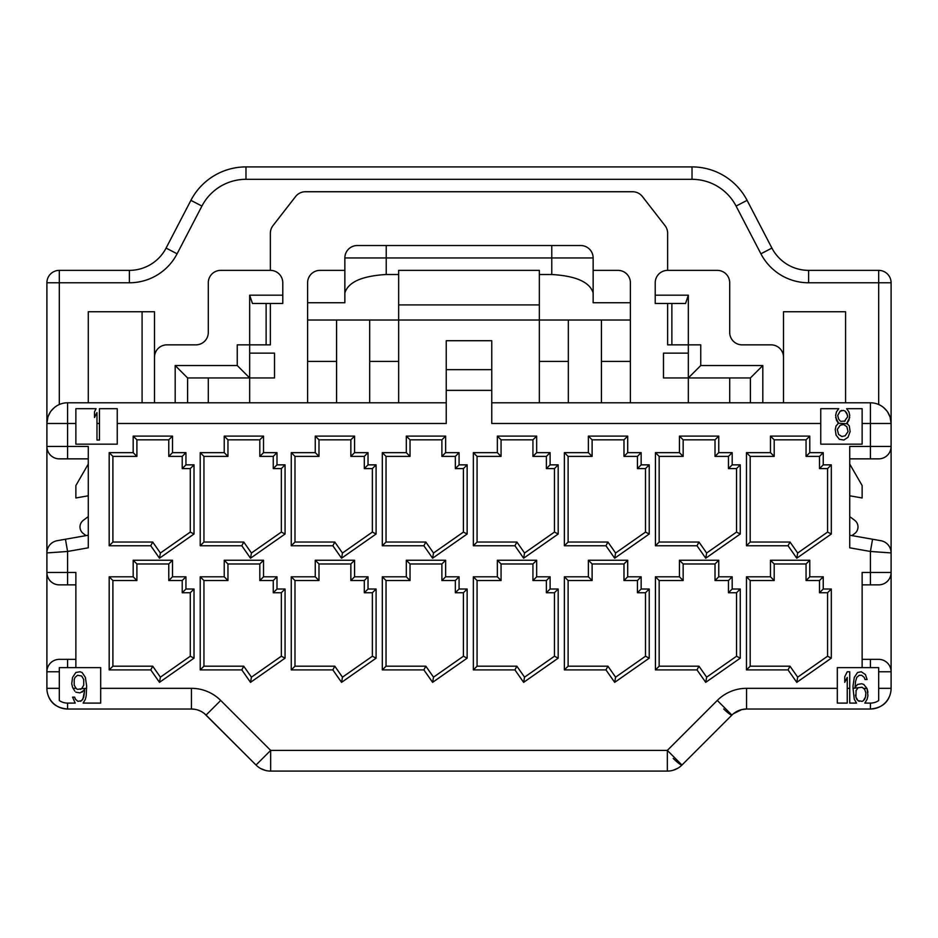 <?xml version="1.0" encoding="UTF-8"?>
<svg xmlns="http://www.w3.org/2000/svg" width="938" height="938" viewBox="0 0 938 938"><rect width="100%" height="100%" fill="white"/><g stroke="black" fill="none" stroke-linecap="round" stroke-linejoin="round"><path stroke-width="1.41" d="M867.052 688.586L867.931 695.726L867.099 699.244L864.836 703.101L870.405 703.101A14.774 14.774 0 0 0 878.683 700.569L878.683 667.633L862.128 667.633L862.128 572.461L891.1 572.461L891.1 552.928L870.405 551.462L849.722 547.815L849.722 446.441L891.1 446.441L891.1 282.784A12.417 12.417 0 0 0 878.683 270.367L878.683 282.784L808.626 282.784A53.794 53.794 0 0 1 760.906 253.799L736.084 206.067L747.094 200.345L771.915 248.078L747.094 200.345A62.072 62.072 0 0 0 692.021 166.905L245.979 166.905A62.072 62.072 0 0 0 190.906 200.345L166.085 248.078A41.378 41.378 0 0 1 129.374 270.367L59.317 270.367A12.417 12.417 0 0 0 46.9 282.784L46.9 446.441A12.417 12.417 0 0 0 59.317 458.858L88.278 458.858M808.626 282.784L808.626 270.367A41.378 41.378 0 0 1 771.915 248.078A41.378 41.378 0 0 0 808.626 270.367L878.683 270.367A12.417 12.417 0 0 1 891.1 282.784A12.417 12.417 0 0 0 878.683 270.367M249.672 402.789L249.672 377.955L237.255 365.539L237.255 344.856L249.672 344.856L249.672 295.189L282.784 295.189L282.784 282.784A12.417 12.417 0 0 0 270.367 270.367L220.711 270.367A12.417 12.417 0 0 0 208.295 282.784L208.295 332.439A12.417 12.417 0 0 1 195.878 344.856L166.905 344.856A12.417 12.417 0 0 0 154.489 357.272L154.489 311.744L88.278 311.744L88.278 402.789M845.584 311.744L845.584 402.789L845.584 311.744L783.511 311.744L783.511 357.272A12.417 12.417 0 0 0 771.095 344.856L742.122 344.856A12.417 12.417 0 0 1 729.705 332.439L729.705 282.784A12.417 12.417 0 0 0 717.289 270.367L667.633 270.367A12.417 12.417 0 0 0 655.216 282.784L655.216 295.189L688.328 295.189L688.328 377.955L700.745 365.539L762.817 365.539L762.817 402.789M270.367 270.367L270.367 233.245A12.417 12.417 0 0 1 272.981 225.624L295.599 196.534A12.417 12.417 0 0 1 305.401 191.739L632.599 191.739A12.417 12.417 0 0 1 642.401 196.534L665.019 225.624A12.417 12.417 0 0 1 667.633 233.245L667.633 270.367M154.489 357.272L154.489 402.789M849.722 458.858L870.405 458.858L870.405 402.789L491.758 402.789M446.242 402.789L67.595 402.789A20.695 20.695 0 0 0 46.9 423.484L47.838 417.304M783.511 402.789L783.511 357.272M237.255 365.539L175.183 365.539L175.183 402.789M667.633 303.466L667.633 344.856L700.745 344.856L700.745 365.539M208.295 402.789L208.295 377.955M729.705 402.789L729.705 377.955M688.328 295.189L685.572 303.466L655.216 303.466L655.216 295.189M762.817 365.539L750.4 377.955L663.494 377.955L663.494 353.134L688.328 353.134M187.6 402.789L187.6 377.955L274.506 377.955L274.506 353.134L249.672 353.134M249.672 377.955L249.672 344.856L270.367 344.856L270.367 303.466M307.605 402.789L307.605 282.784A12.417 12.417 0 0 1 320.022 270.367L344.856 270.367M398.65 402.789L398.65 320.022L539.35 320.022L539.35 270.367L398.65 270.367L539.35 270.367M630.395 402.789L630.395 320.022L539.35 320.022L539.35 402.789M307.605 320.022L398.65 320.022L398.65 270.367M601.422 402.789L601.422 320.022M568.322 402.789L568.322 361.411L539.35 361.411M336.578 402.789L336.578 361.411L307.605 361.411M369.678 402.789L369.678 320.022M568.322 320.022L568.322 361.411M336.578 320.022L336.578 361.411M307.605 302.74L344.856 302.74L344.856 257.95A12.417 12.417 0 0 1 357.272 245.533L580.728 245.533A12.417 12.417 0 0 1 593.144 257.95L593.144 292.914C589.779 282.08 575.979 275.948 551.767 274.506L539.35 274.506M398.65 274.506L386.233 274.506C362.021 275.948 348.221 282.08 344.856 292.914M630.395 320.022L630.395 302.74L593.144 302.74L593.144 292.914M630.395 302.74L630.395 282.784A12.417 12.417 0 0 0 617.978 270.367L593.144 270.367M688.328 402.789L688.328 377.955M187.6 377.955L175.183 365.539M249.672 295.189L252.428 303.466L282.784 303.466L282.784 295.189M750.4 377.955L750.4 402.789M891.1 680.05L891.1 671.772A12.417 12.417 0 0 0 878.683 659.355L862.128 659.355M878.683 700.569L878.683 688.328L891.1 688.328L891.1 440.028M870.405 458.858L878.683 458.858A12.417 12.417 0 0 0 891.1 446.441L891.1 552.928A12.417 12.417 -80 0 0 880.841 540.698L849.722 535.211M88.278 535.211L57.159 540.698A12.417 12.417 0 0 0 46.9 552.928L46.9 446.441L88.278 446.441L88.278 547.815L67.595 551.462L46.9 552.928L46.9 572.461A12.417 12.417 0 0 0 59.317 584.866L75.872 584.866M75.872 667.633L59.317 667.633L59.317 671.772L46.9 671.772L46.9 572.461L75.872 572.461L75.872 667.633L100.694 667.633L100.694 703.101L83.13 703.101L85.381 699.244L86.214 695.726L86.624 685.866L85.381 677.412L82.075 672.476L80.011 671.772L75.872 672.476L72.554 677.412L71.734 683.743L72.554 687.273L74.829 691.142M75.872 659.355L59.317 659.355A12.417 12.417 0 0 0 46.9 671.772L46.9 688.328A20.695 20.695 0 0 0 67.595 709.022L191.446 709.022A20.695 20.695 0 0 1 206.079 715.073L256.027 765.033L204.32 713.513M46.9 440.028L46.9 572.461M54.369 407.561L51.367 410.645M50.429 411.923L48.295 416.003M166.085 248.078L177.094 253.799L201.916 206.067L177.094 253.799A53.794 53.794 0 0 1 129.374 282.784L59.317 282.784L59.317 270.367A12.417 12.417 0 0 0 46.9 282.784L59.317 282.784L59.317 404.513M142.084 402.789L142.084 311.744M94.492 417.492L96.977 412.556L94.492 417.492L94.492 411.852L96.075 408.698L75.872 408.698L75.872 423.484L46.9 423.484A20.695 20.695 0 0 1 67.595 402.789L67.595 458.858M870.405 402.789A20.695 20.695 0 0 1 891.1 423.484L862.128 423.484L862.128 444.166L820.75 444.166L820.75 423.484L491.758 423.484L491.758 390.372L446.242 390.372L446.242 423.484L117.25 423.484L117.25 408.698L99.451 408.698L99.451 440.028L96.977 440.028L96.977 412.556M86.624 688.328L81.665 688.68L83.728 685.162L83.728 679.522L81.665 676.005L77.526 675.29L75.04 677.412L74.208 679.522L74.208 685.162L76.283 688.68L77.526 689.383L81.665 688.68L80.422 689.383M844.364 421.35L847.647 416.789L846.826 413.271L845.161 411.149L843.508 410.445L840.202 411.149L837.716 415.382L840.202 411.149L841.855 410.445M845.161 421.01L840.999 421.35M864.777 689.665L865.856 692.901L865.446 697.133L865.856 695.023M864.613 699.244L865.446 697.133L863.37 700.651L864.613 699.244M862.128 701.354L863.37 700.651L862.128 701.354L857.989 700.651L859.231 701.354M856.757 699.244L857.989 700.651L855.925 697.133L856.757 699.244M855.515 695.023L855.925 697.133L856.089 690.509M863.687 688.328L867.029 688.504L863.792 684.447L861.717 683.743L857.578 684.447L855.093 687.273L855.515 681.633L856.757 677.412L859.231 675.29L861.717 675.29L864.203 677.412L865.024 679.522L867.099 679.522L865.446 674.586L861.307 671.772L857.578 672.476L854.272 677.412L853.029 685.866L853.029 688.328L862.128 687.273L864.367 689.102M862.128 667.633L837.306 667.633L837.306 703.101L847.237 703.101L847.237 677.412L844.751 682.336L844.751 676.708L847.237 671.772L849.722 671.772L849.722 703.101L856.535 703.101L854.272 699.244L853.029 688.328M862.128 423.484L862.128 408.698L846.627 408.698L848.89 411.852L849.722 415.382L848.89 420.306L847.237 422.78M838.126 422.78L836.473 420.306L835.652 415.382L836.473 411.852L838.736 408.698L820.75 408.698L820.75 423.484M846.85 423.155L849.3 425.946L850.133 431.586L848.058 437.214L843.919 440.028L839.369 439.324L836.063 435.103L835.23 429.463L836.063 425.946L838.478 423.19M59.317 667.633L59.317 700.569A14.774 14.774 0 0 0 67.595 703.101L75.228 703.101L72.554 697.133L74.63 697.133L75.45 699.244L77.936 701.354L81.665 700.651L83.728 697.133L84.561 690.79L82.907 699.244L80.422 701.354M75.872 692.197L80.011 692.901L83.318 690.79M82.075 692.197L84.057 689.946M75.872 423.484L75.872 444.166L117.25 444.166L117.25 423.484M109.183 545.764L109.183 452.655L133.184 452.655L133.184 436.1L172.498 436.1L172.498 452.655L185.947 452.655L185.947 464.861L194.014 464.861L194.014 534.015L159.483 558.204L150.772 545.764L109.183 545.764L112.9 542.035L112.9 456.384L109.183 452.655M109.183 669.908L109.183 576.8L133.184 576.8L133.184 560.244L172.498 560.244L172.498 576.8L185.947 576.8L185.947 589.005L194.014 589.005L194.014 658.171L159.483 682.348L150.772 669.908L109.183 669.908L112.9 666.191L112.9 580.528L136.901 580.528L136.901 563.973L168.77 563.973L168.77 580.528L182.218 580.528L182.218 592.734L190.285 592.734L190.285 656.225L160.398 677.166L152.706 666.191L112.9 666.191M200.216 545.764L200.216 452.655L224.229 452.655L224.229 436.1L263.531 436.1L263.531 452.655L276.991 452.655L276.991 464.861L285.058 464.861L285.058 534.015L250.516 558.204L241.816 545.764L200.216 545.764L203.945 542.035L203.945 456.384L227.946 456.384L227.946 439.828L259.814 439.828L259.814 456.384L273.263 456.384L273.263 468.59L281.33 468.59L281.33 532.081L251.431 553.01L243.751 542.035L203.945 542.035M200.216 669.908L200.216 576.8L224.229 576.8L224.229 560.244L263.531 560.244L263.531 576.8L276.991 576.8L276.991 589.005L285.058 589.005L285.058 658.171L250.516 682.348L241.816 669.908L200.216 669.908L203.945 666.191L203.945 580.528L227.946 580.528L227.946 563.973L259.814 563.973L259.814 580.528L273.263 580.528L273.263 592.734L281.33 592.734L281.33 656.225L251.431 677.166L243.751 666.191L203.945 666.191M291.261 545.764L291.261 452.655L315.262 452.655L315.262 436.1L354.576 436.1L354.576 452.655L368.024 452.655L368.024 464.861L376.091 464.861L376.091 534.015L341.561 558.204L332.849 545.764L291.261 545.764L294.989 542.035L294.989 456.384L318.99 456.384L318.99 439.828L350.859 439.828L350.859 456.384L364.307 456.384L364.307 468.59L372.374 468.59L372.374 532.081L342.476 553.01L334.796 542.035L294.989 542.035M291.261 669.908L291.261 576.8L315.262 576.8L315.262 560.244L354.576 560.244L354.576 576.8L368.024 576.8L368.024 589.005L376.091 589.005L376.091 658.171L341.561 682.348L332.849 669.908L291.261 669.908L294.989 666.191L294.989 580.528L318.99 580.528L318.99 563.973L350.859 563.973L350.859 580.528L364.307 580.528L364.307 592.734L372.374 592.734L372.374 656.225L342.476 677.166L334.796 666.191L294.989 666.191M382.305 545.764L382.305 452.655L406.306 452.655L406.306 436.1L445.62 436.1L445.62 452.655L459.069 452.655L459.069 464.861L467.136 464.861L467.136 534.015L432.606 558.204L423.894 545.764L382.305 545.764L386.034 542.035L386.034 456.384L410.035 456.384L410.035 439.828L441.892 439.828L441.892 456.384L455.34 456.384L455.34 468.59L463.419 468.59L463.419 532.081L433.52 553.01L425.829 542.035L386.034 542.035M382.305 669.908L382.305 576.8L406.306 576.8L406.306 560.244L445.62 560.244L445.62 576.8L459.069 576.8L459.069 589.005L467.136 589.005L467.136 658.171L432.606 682.348L423.894 669.908L382.305 669.908L386.034 666.191L386.034 580.528L410.035 580.528L410.035 563.973L441.892 563.973L441.892 580.528L455.34 580.528L455.34 592.734L463.419 592.734L463.419 656.225L433.52 677.166L425.829 666.191L386.034 666.191M473.35 545.764L473.35 452.655L497.351 452.655L497.351 436.1L536.665 436.1L536.665 452.655L550.114 452.655L550.114 464.861L558.18 464.861L558.18 534.015L523.639 558.204L514.939 545.764L473.35 545.764L477.067 542.035L477.067 456.384L501.068 456.384L501.068 439.828L532.936 439.828L532.936 456.384L546.385 456.384L546.385 468.59L554.452 468.59L554.452 532.081L524.553 553.01L516.873 542.035L477.067 542.035M473.35 669.908L473.35 576.8L497.351 576.8L497.351 560.244L536.665 560.244L536.665 576.8L550.114 576.8L550.114 589.005L558.18 589.005L558.18 658.171L523.639 682.348L514.939 669.908L473.35 669.908L477.067 666.191L477.067 580.528L501.068 580.528L501.068 563.973L532.936 563.973L532.936 580.528L546.385 580.528L546.385 592.734L554.452 592.734L554.452 656.225L524.553 677.166L516.873 666.191L477.067 666.191M564.383 545.764L564.383 452.655L588.384 452.655L588.384 436.1L627.698 436.1L627.698 452.655L641.146 452.655L641.146 464.861L649.225 464.861L649.225 534.015L614.683 558.204L605.971 545.764L564.383 545.764L568.111 542.035L568.111 456.384L592.113 456.384L592.113 439.828L623.981 439.828L623.981 456.384L637.43 456.384L637.43 468.59L645.496 468.59L645.496 532.081L615.598 553.01L607.918 542.035L568.111 542.035M564.383 669.908L564.383 576.8L588.384 576.8L588.384 560.244L627.698 560.244L627.698 576.8L641.146 576.8L641.146 589.005L649.225 589.005L649.225 658.171L614.683 682.348L605.971 669.908L564.383 669.908L568.111 666.191L568.111 580.528L592.113 580.528L592.113 563.973L623.981 563.973L623.981 580.528L637.43 580.528L637.43 592.734L645.496 592.734L645.496 656.225L615.598 677.166L607.918 666.191L568.111 666.191M655.428 545.764L655.428 452.655L679.429 452.655L679.429 436.1L718.743 436.1L718.743 452.655L732.191 452.655L732.191 464.861L740.258 464.861L740.258 534.015L705.728 558.204L697.016 545.764L655.428 545.764L659.156 542.035L659.156 456.384L683.157 456.384L683.157 439.828L715.014 439.828L715.014 456.384L728.463 456.384L728.463 468.59L736.541 468.59L736.541 532.081L706.642 553.01L698.962 542.035L659.156 542.035M655.428 669.908L655.428 576.8L679.429 576.8L679.429 560.244L718.743 560.244L718.743 576.8L732.191 576.8L732.191 589.005L740.258 589.005L740.258 658.171L705.728 682.348L697.016 669.908L655.428 669.908L659.156 666.191L659.156 580.528L683.157 580.528L683.157 563.973L715.014 563.973L715.014 580.528L728.463 580.528L728.463 592.734L736.541 592.734L736.541 656.225L706.642 677.166L698.962 666.191L659.156 666.191M746.472 545.764L746.472 452.655L770.473 452.655L770.473 436.1L809.787 436.1L809.787 452.655L823.236 452.655L823.236 464.861L831.303 464.861L831.303 534.015L796.772 558.204L788.061 545.764L746.472 545.764L750.189 542.035L750.189 456.384L774.19 456.384L774.19 439.828L806.059 439.828L806.059 456.384L819.507 456.384L819.507 468.59L827.574 468.59L827.574 532.081L797.687 553.01L789.995 542.035L750.189 542.035M746.472 669.908L746.472 576.8L770.473 576.8L770.473 560.244L809.787 560.244L809.787 576.8L823.236 576.8L823.236 589.005L831.303 589.005L831.303 658.171L796.772 682.348L788.061 669.908L746.472 669.908L750.189 666.191L750.189 580.528L774.19 580.528L774.19 563.973L806.059 563.973L806.059 580.528L819.507 580.528L819.507 592.734L827.574 592.734L827.574 656.225L797.687 677.166L789.995 666.191L750.189 666.191M847.647 423.835L838.631 423.249L835.652 417.492M837.716 423.835L838.631 423.249M841.855 436.51L845.161 435.807L848.058 431.586L846.826 426.649L843.508 424.539L840.202 425.242L837.306 429.463L838.549 434.4L841.855 436.51M112.9 456.384L136.901 456.384L136.901 439.828L168.77 439.828L168.77 456.384L182.218 456.384L182.218 468.59L190.285 468.59L190.285 532.081L160.398 553.01L152.706 542.035L112.9 542.035M136.901 456.384L133.184 452.655M136.901 439.828L133.184 436.1M168.77 439.828L172.498 436.1M168.77 456.384L172.498 452.655M182.218 456.384L185.947 452.655M182.218 468.59L185.947 464.861M190.285 468.59L194.014 464.861M190.285 532.081L194.014 534.015M160.398 553.01L159.483 558.204M152.706 542.035L150.772 545.764M112.9 580.528L109.183 576.8M152.706 666.191L150.772 669.908M160.398 677.166L159.483 682.348M190.285 656.225L194.014 658.171M190.285 592.734L194.014 589.005M182.218 592.734L185.947 589.005M182.218 580.528L185.947 576.8M168.77 580.528L172.498 576.8M168.77 563.973L172.498 560.244M136.901 563.973L133.184 560.244M136.901 580.528L133.184 576.8M203.945 456.384L200.216 452.655M243.751 542.035L241.816 545.764M251.431 553.01L250.516 558.204M281.33 532.081L285.058 534.015M281.33 468.59L285.058 464.861M273.263 468.59L276.991 464.861M273.263 456.384L276.991 452.655M259.814 456.384L263.531 452.655M259.814 439.828L263.531 436.1M227.946 439.828L224.229 436.1M227.946 456.384L224.229 452.655M203.945 580.528L200.216 576.8M243.751 666.191L241.816 669.908M251.431 677.166L250.516 682.348M281.33 656.225L285.058 658.171M281.33 592.734L285.058 589.005M273.263 592.734L276.991 589.005M273.263 580.528L276.991 576.8M259.814 580.528L263.531 576.8M259.814 563.973L263.531 560.244M227.946 563.973L224.229 560.244M227.946 580.528L224.229 576.8M294.989 456.384L291.261 452.655M334.796 542.035L332.849 545.764M342.476 553.01L341.561 558.204M372.374 532.081L376.091 534.015M372.374 468.59L376.091 464.861M364.307 468.59L368.024 464.861M364.307 456.384L368.024 452.655M350.859 456.384L354.576 452.655M350.859 439.828L354.576 436.1M318.99 439.828L315.262 436.1M318.99 456.384L315.262 452.655M294.989 580.528L291.261 576.8M334.796 666.191L332.849 669.908M342.476 677.166L341.561 682.348M372.374 656.225L376.091 658.171M372.374 592.734L376.091 589.005M364.307 592.734L368.024 589.005M364.307 580.528L368.024 576.8M350.859 580.528L354.576 576.8M350.859 563.973L354.576 560.244M318.99 563.973L315.262 560.244M318.99 580.528L315.262 576.8M386.034 456.384L382.305 452.655M425.829 542.035L423.894 545.764M433.52 553.01L432.606 558.204M463.419 532.081L467.136 534.015M463.419 468.59L467.136 464.861M455.34 468.59L459.069 464.861M455.34 456.384L459.069 452.655M441.892 456.384L445.62 452.655M441.892 439.828L445.62 436.1M410.035 439.828L406.306 436.1M410.035 456.384L406.306 452.655M386.034 580.528L382.305 576.8M425.829 666.191L423.894 669.908M433.52 677.166L432.606 682.348M463.419 656.225L467.136 658.171M463.419 592.734L467.136 589.005M455.34 592.734L459.069 589.005M455.34 580.528L459.069 576.8M441.892 580.528L445.62 576.8M441.892 563.973L445.62 560.244M410.035 563.973L406.306 560.244M410.035 580.528L406.306 576.8M477.067 456.384L473.35 452.655M516.873 542.035L514.939 545.764M524.553 553.01L523.639 558.204M554.452 532.081L558.18 534.015M554.452 468.59L558.18 464.861M546.385 468.59L550.114 464.861M546.385 456.384L550.114 452.655M532.936 456.384L536.665 452.655M532.936 439.828L536.665 436.1M501.068 439.828L497.351 436.1M501.068 456.384L497.351 452.655M477.067 580.528L473.35 576.8M516.873 666.191L514.939 669.908M524.553 677.166L523.639 682.348M554.452 656.225L558.18 658.171M554.452 592.734L558.18 589.005M546.385 592.734L550.114 589.005M546.385 580.528L550.114 576.8M532.936 580.528L536.665 576.8M532.936 563.973L536.665 560.244M501.068 563.973L497.351 560.244M501.068 580.528L497.351 576.8M568.111 456.384L564.383 452.655M607.918 542.035L605.971 545.764M615.598 553.01L614.683 558.204M645.496 532.081L649.225 534.015M645.496 468.59L649.225 464.861M637.43 468.59L641.146 464.861M637.43 456.384L641.146 452.655M623.981 456.384L627.698 452.655M623.981 439.828L627.698 436.1M592.113 439.828L588.384 436.1M592.113 456.384L588.384 452.655M568.111 580.528L564.383 576.8M607.918 666.191L605.971 669.908M615.598 677.166L614.683 682.348M645.496 656.225L649.225 658.171M645.496 592.734L649.225 589.005M637.43 592.734L641.146 589.005M637.43 580.528L641.146 576.8M623.981 580.528L627.698 576.8M623.981 563.973L627.698 560.244M592.113 563.973L588.384 560.244M592.113 580.528L588.384 576.8M659.156 456.384L655.428 452.655M698.962 542.035L697.016 545.764M706.642 553.01L705.728 558.204M736.541 532.081L740.258 534.015M736.541 468.59L740.258 464.861M728.463 468.59L732.191 464.861M728.463 456.384L732.191 452.655M715.014 456.384L718.743 452.655M715.014 439.828L718.743 436.1M683.157 439.828L679.429 436.1M683.157 456.384L679.429 452.655M659.156 580.528L655.428 576.8M698.962 666.191L697.016 669.908M706.642 677.166L705.728 682.348M736.541 656.225L740.258 658.171M736.541 592.734L740.258 589.005M728.463 592.734L732.191 589.005M728.463 580.528L732.191 576.8M715.014 580.528L718.743 576.8M715.014 563.973L718.743 560.244M683.157 563.973L679.429 560.244M683.157 580.528L679.429 576.8M750.189 456.384L746.472 452.655M789.995 542.035L788.061 545.764M797.687 553.01L796.772 558.204M827.574 532.081L831.303 534.015M827.574 468.59L831.303 464.861M819.507 468.59L823.236 464.861M819.507 456.384L823.236 452.655M806.059 456.384L809.787 452.655M806.059 439.828L809.787 436.1M774.19 439.828L770.473 436.1M774.19 456.384L770.473 452.655M750.189 580.528L746.472 576.8M789.995 666.191L788.061 669.908M797.687 677.166L796.772 682.348M827.574 656.225L831.303 658.171M827.574 592.734L831.303 589.005M819.507 592.734L823.236 589.005M819.507 580.528L823.236 576.8M806.059 580.528L809.787 576.8M806.059 563.973L809.787 560.244M774.19 563.973L770.473 560.244M774.19 580.528L770.473 576.8M446.242 390.372L446.242 340.717L491.758 340.717L491.758 390.372M846.733 423.249L849.722 417.492M847.647 415.382L845.161 411.149L843.508 410.445M840.202 421.01L838.549 418.899L837.716 415.382M891.1 423.484L890.15 417.281M890.01 416.847L887.559 411.911M886.844 410.914L883.631 407.561M849.722 495.78L862.128 497.972L862.128 485.556L849.722 464.052M851.95 535.61L854.682 533.558A8.278 8.278 0 0 0 854.682 520.309L849.722 516.592M880.841 540.698A12.417 12.417 0 0 1 891.1 552.928M88.278 464.052L75.872 485.556L75.872 497.972L88.278 495.78M88.278 516.592L83.318 520.309A8.278 8.278 0 0 0 83.318 533.558L86.05 535.61M59.317 700.569L59.317 688.328L46.9 688.328M46.9 552.928A12.417 12.417 0 0 1 57.159 540.698M67.595 703.101L67.595 709.022C57.863 708.143 51.543 704.004 48.624 696.606M73.023 688.328L75.966 688.328L77.526 689.383M84.561 689.383L84.561 690.79M74.63 697.133L75.45 699.244L77.936 701.354M100.694 688.328L191.446 688.328A41.378 41.378 0 0 1 220.711 700.452L270.66 750.4L256.027 765.033A20.695 20.695 0 0 0 270.66 771.095L667.34 771.095L270.66 771.095L270.66 750.4L667.34 750.4L667.34 771.095A20.695 20.695 0 0 0 681.973 765.033L731.921 715.073A20.695 20.695 0 0 1 746.554 709.022L870.405 709.022A20.695 20.695 0 0 0 891.1 688.328M265.56 770.45L260.682 768.527M677.764 768.281L672.992 770.309M870.405 703.101L870.405 709.022C880.137 708.143 886.457 704.004 889.376 696.606M867.029 688.504L867.931 692.197M857.684 688.328L855.925 690.79M878.683 667.633L878.683 671.772L891.1 671.772A12.417 12.417 0 0 0 878.683 659.355M862.128 584.866L878.683 584.866A12.417 12.417 0 0 0 891.1 572.461M200.157 710.945L197.601 709.949M194.682 709.269L191.446 709.022L191.446 688.328M732.625 714.416L731.921 715.073A12.417 1.536 45 0 1 723.726 709.022M673.191 758.408A12.417 1.536 -135 0 0 681.973 765.033L667.34 750.4L717.289 700.452L731.921 715.073L682.067 764.939M717.289 700.452A41.378 41.378 0 0 1 746.554 688.328L746.554 709.022L741.641 709.609M736.811 711.461L734.337 713.009M491.758 369.678L446.242 369.678M760.906 253.799L771.915 248.078M245.979 179.322A49.655 49.655 0 0 0 201.916 206.067L190.906 200.345A62.072 62.072 0 0 1 245.979 166.905L245.979 179.322L692.021 179.322L692.021 166.905A62.072 62.072 0 0 1 747.094 200.345M736.084 206.067A49.655 49.655 0 0 0 692.021 179.322M878.683 404.513L878.683 282.784L891.1 282.784M671.878 344.856L671.878 303.466M630.395 361.411L601.422 361.411M398.65 361.411L369.678 361.411M398.65 304.909L539.35 304.909M386.233 274.506L386.233 257.95L344.856 257.95M580.728 245.533A12.417 12.417 0 0 1 593.144 257.95L386.233 257.95L386.233 245.533M551.767 274.506L551.767 245.533M266.122 303.466L266.122 344.856M46.9 282.784A12.417 12.417 0 0 1 59.317 270.367M129.374 282.784L129.374 270.367M99.451 423.484L96.977 423.484M870.405 584.866L870.405 551.462L872.563 539.244M746.554 688.328L837.306 688.328M65.437 539.244L67.595 551.462L67.595 584.866M847.237 688.328L849.722 688.328M206.079 715.073L220.711 700.452M46.9 671.772A12.417 12.417 0 0 1 59.317 659.355M67.595 667.633L67.595 659.355M870.405 667.633L870.405 659.355M891.1 446.441A12.417 12.417 0 0 1 878.683 458.858M746.554 709.022L742.486 709.421M741.806 709.574L733.528 713.642"/></g></svg>
